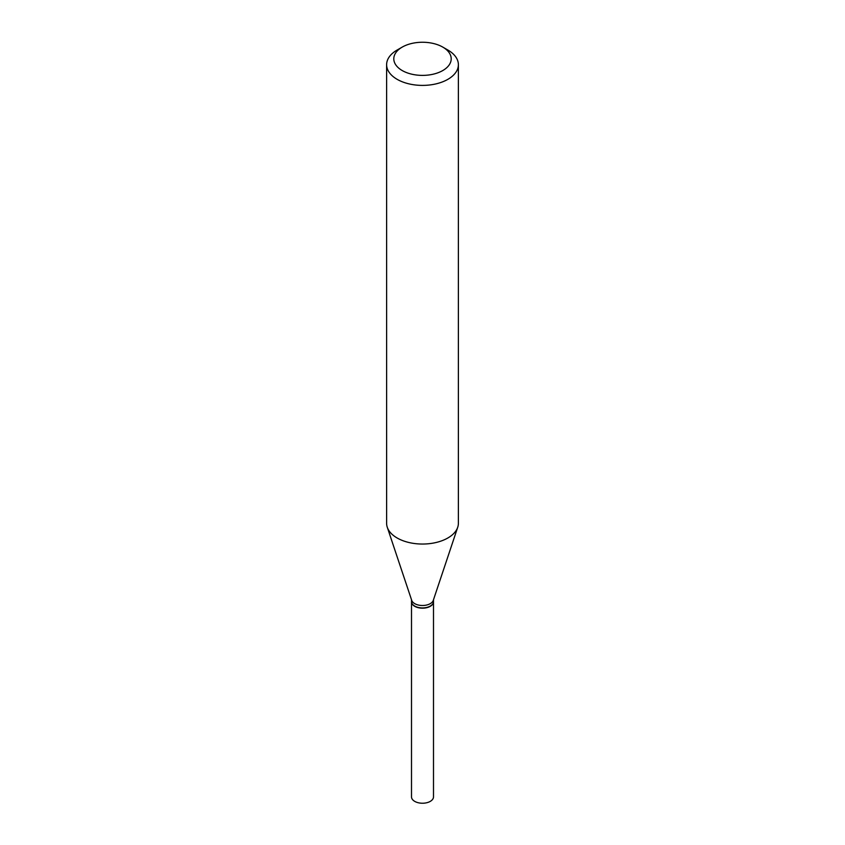 <?xml version="1.0" encoding="UTF-8"?>
<svg xmlns="http://www.w3.org/2000/svg" width="845" height="845" viewBox="0 0 845 845"><rect width="100%" height="100%" fill="white"/><g stroke="black" fill="none" stroke-linecap="round" stroke-linejoin="round"><path stroke-width="1.27" d="M411.504 601.703A10.996 6.348 0 0 0 411.504 601.83L411.504 796.888A10.996 6.348 0 0 0 418.296 802.75A10.996 6.348 0 0 0 430.274 801.377A10.996 6.348 0 0 0 433.496 796.888L433.496 601.83A10.996 6.348 0 0 0 433.496 601.703M411.504 601.83A10.996 6.348 0 0 0 418.296 607.692A10.996 6.348 0 0 0 430.274 606.319A10.996 6.348 0 0 0 433.496 601.83M411.504 599.76L411.504 601.577A10.996 6.348 0 0 0 414.726 606.066L414.937 606.192A10.689 6.179 0 0 0 430.063 606.192A10.689 6.179 0 0 0 430.168 606.129M414.937 606.192L414.726 606.066A10.996 6.348 0 0 0 430.274 606.066A10.996 6.348 0 0 0 433.496 601.577L433.496 599.76M402.199 70.536A28.709 16.573 0 0 0 442.801 70.536A28.709 16.573 0 0 0 442.801 47.109L447.871 50.035A35.881 20.713 0 0 1 458.381 64.685A35.881 20.713 0 0 1 436.231 83.824A35.881 20.713 0 0 1 397.129 79.324A35.881 20.713 0 0 1 386.619 64.685A35.881 20.713 0 0 1 397.129 50.035L402.199 47.109A28.709 16.573 0 0 0 402.199 70.536M386.619 64.685L386.619 523.33A35.881 20.713 0 0 0 387.274 527.248A35.881 20.713 0 0 0 397.129 537.98A35.881 20.713 0 0 0 433.01 543.134A35.881 20.713 0 0 0 457.726 527.248A35.881 20.713 0 0 0 458.381 523.33L458.381 64.685M387.274 527.248L411.705 600.351A10.996 6.348 0 0 0 414.726 603.636A10.996 6.348 0 0 0 425.722 605.221A10.996 6.348 0 0 0 433.295 600.351L457.726 527.248M447.871 50.035L442.801 47.109A28.709 16.573 0 0 0 402.199 47.109"/></g></svg>
